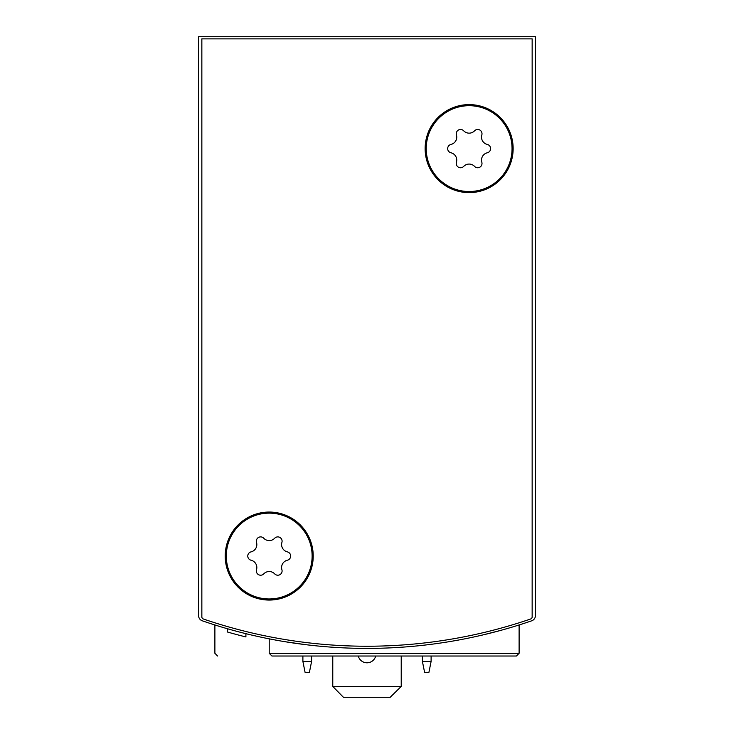 <?xml version="1.0" encoding="UTF-8"?>
<svg xmlns="http://www.w3.org/2000/svg" width="734" height="734" viewBox="0 0 734 734"><rect width="100%" height="100%" fill="white"/><g stroke="black" fill="none" stroke-linecap="round" stroke-linejoin="round"><path stroke-width="1.1" d="M198.593 547.362L198.593 615.652A5.432 5.432 0 0 0 202.254 620.79A505.231 505.231 0 0 0 531.746 620.79A5.432 5.432 0 0 0 535.407 615.652L535.407 547.362M535.407 615.652L535.407 36.7L198.593 36.7L198.593 615.652M269.213 653.297L519.112 653.297L516.397 656.012L271.929 656.012L269.213 653.297L269.213 638.855L278.81 640.654L269.415 638.892M284.976 641.699L305.995 644.709M482.623 635.002L500.937 630.332M306.05 644.718L284.553 641.635M234.394 630.699L224.457 627.882M245.908 633.681L245.908 636.938A505.231 505.231 0 0 1 227.329 631.974L227.329 628.717M227.338 631.983L230.21 632.8M231.66 633.203L233.201 633.625M516.397 656.012L484.679 656.012M217.603 656.012L214.888 653.297L214.888 624.964M422.408 656.012L422.408 661.444L424.582 672.307L428.931 672.307L431.106 661.444L431.106 656.012M422.408 661.444L431.106 661.444M302.894 656.012L302.894 661.444L305.069 672.307L309.418 672.307L311.592 661.444L311.592 656.012M302.894 661.444L311.592 661.444M401.223 686.437L332.777 686.437L343.448 697.3L390.167 697.3L401.223 686.437L401.223 656.012M375.698 656.012A8.964 8.964 0 0 1 358.302 656.012M332.777 686.437L332.777 656.012M203.318 618.982A2.174 2.174 0 0 1 201.85 616.927L201.85 38.874L532.15 38.874L532.15 616.927A2.174 2.174 0 0 1 530.682 618.982A505.231 505.231 0 0 1 203.318 618.982M313.216 556.051A44.003 44.003 0 0 1 247.211 594.164A44.003 44.003 0 0 1 247.211 517.947A44.003 44.003 0 0 1 313.216 556.051M513.139 148.607A44.003 44.003 0 0 1 447.134 186.72A44.003 44.003 0 0 1 447.134 110.504A44.003 44.003 0 0 1 513.139 148.607M469.136 105.696A42.921 42.921 0 0 1 506.304 170.068A42.921 42.921 0 0 1 431.968 170.068A42.921 42.921 0 0 1 469.136 105.696M450.979 144.433A7.514 7.514 0 0 0 456.438 134.973A4.294 4.294 0 0 1 463.668 130.799A7.514 7.514 0 0 0 474.595 130.799A4.294 4.294 0 0 1 481.825 134.973A7.514 7.514 0 0 0 487.293 144.433A4.294 4.294 0 0 1 487.293 152.791A7.514 7.514 0 0 0 481.825 162.251A4.294 4.294 0 0 1 474.595 166.425A7.514 7.514 0 0 0 463.668 166.425A4.294 4.294 0 0 1 456.438 162.251A7.514 7.514 0 0 0 450.979 152.791A4.294 4.294 0 0 1 450.979 144.433M269.213 513.139A42.921 42.921 0 0 1 306.381 577.511A42.921 42.921 0 0 1 232.045 577.511A42.921 42.921 0 0 1 269.213 513.139M251.056 551.876A7.514 7.514 0 0 0 256.515 542.417A4.294 4.294 0 0 1 263.754 538.242A7.514 7.514 0 0 0 274.672 538.242A4.294 4.294 0 0 1 281.911 542.417A7.514 7.514 0 0 0 287.37 551.876A4.294 4.294 0 0 1 287.37 560.226A7.514 7.514 0 0 0 281.911 569.694A4.294 4.294 0 0 1 274.672 573.869A7.514 7.514 0 0 0 263.754 573.869A4.294 4.294 0 0 1 256.515 569.694A7.514 7.514 0 0 0 251.056 560.226A4.294 4.294 0 0 1 251.056 551.876M519.112 653.297L519.112 624.964"/></g></svg>
